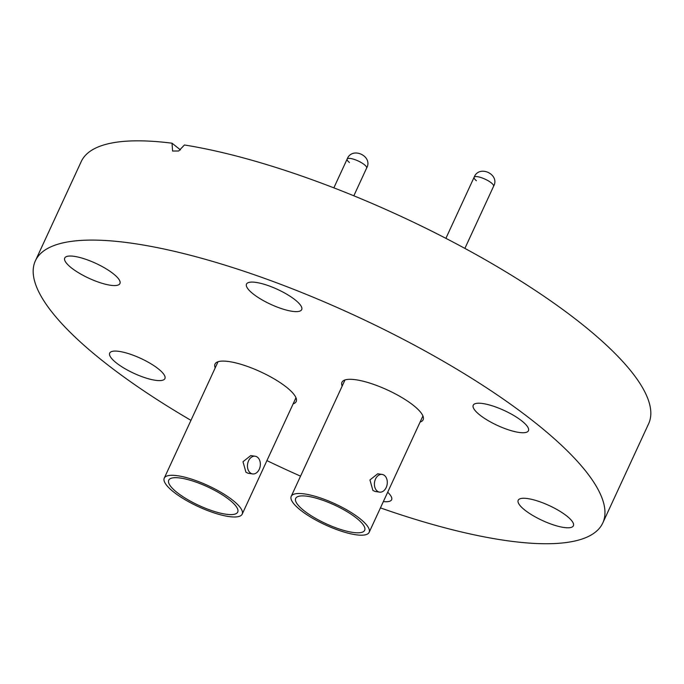 <?xml version="1.0" encoding="UTF-8"?>
<svg xmlns="http://www.w3.org/2000/svg" width="684" height="684" viewBox="0 0 684 684"><rect width="100%" height="100%" fill="white"/><g stroke="black" fill="none" stroke-linecap="round" stroke-linejoin="round"><path stroke-width="1.03" d="M420.087 422.088A44.708 12.073 -155.2 0 0 423.131 419.771A44.708 12.073 -155.2 0 0 413.512 405.458A44.708 12.073 -155.2 0 0 370.694 383.391A44.708 12.073 -155.2 0 0 341.957 382.262A44.708 12.073 -155.2 0 0 342.162 386.084M293.137 403.885A44.708 12.073 -155.2 0 0 296.172 401.568A44.708 12.073 -155.2 0 0 286.553 387.247A44.708 12.073 -155.2 0 0 243.743 365.179A44.708 12.073 -155.2 0 0 215.007 364.059A44.708 12.073 -155.2 0 0 215.212 367.872M119.136 351.388A30.404 8.208 24.8 0 1 150.429 363.478A30.404 8.208 24.8 0 1 164.904 378.603A30.404 8.208 24.8 0 1 155.473 380.304A30.404 8.208 24.8 0 1 124.18 368.223A30.404 8.208 24.8 0 1 109.705 353.098A30.404 8.208 24.8 0 1 119.136 351.388M387.683 492.224A30.404 8.208 24.8 0 1 391.624 499.722A30.404 8.208 24.8 0 1 383.365 501.577M566.848 516.052A30.404 8.208 24.8 0 1 573.389 525.782A30.404 8.208 24.8 0 1 553.852 525.021A30.404 8.208 24.8 0 1 524.739 510.007A30.404 8.208 24.8 0 1 518.19 500.278A30.404 8.208 24.8 0 1 537.735 501.047A30.404 8.208 24.8 0 1 566.848 516.052M482.665 403.517A30.404 8.208 24.8 0 1 513.958 415.598A30.404 8.208 24.8 0 1 528.433 430.732A30.404 8.208 24.8 0 1 519.002 432.433A30.404 8.208 24.8 0 1 487.709 420.352A30.404 8.208 24.8 0 1 473.234 405.227A30.404 8.208 24.8 0 1 482.665 403.517M255.936 282.398A30.404 8.208 24.8 0 1 287.229 294.488A30.404 8.208 24.8 0 1 301.704 309.613A30.404 8.208 24.8 0 1 292.282 311.314A30.404 8.208 24.8 0 1 260.98 299.233A30.404 8.208 24.8 0 1 246.505 284.108A30.404 8.208 24.8 0 1 255.936 282.398M113.399 273.814A30.404 8.208 24.8 0 1 119.939 283.544A30.404 8.208 24.8 0 1 100.403 282.783A30.404 8.208 24.8 0 1 71.29 267.777A30.404 8.208 24.8 0 1 64.741 258.039A30.404 8.208 24.8 0 1 84.286 258.808A30.404 8.208 24.8 0 1 113.399 273.814M190.964 420.344A312.52 84.38 24.8 0 1 102.626 360.878A312.52 84.38 24.8 0 1 35.371 260.826A312.52 84.38 24.8 0 1 236.237 268.692A312.52 84.38 24.8 0 1 535.512 422.951A312.52 84.38 24.8 0 1 602.766 523.004A312.52 84.38 24.8 0 1 380.441 507.887M35.371 260.826L81.234 161.569A312.52 84.38 24.8 0 1 172.026 143.204L172.59 151.036L178.712 150.993L184.415 144.982A312.52 84.38 24.8 0 1 581.374 323.686A312.52 84.38 24.8 0 1 648.629 423.738L602.766 523.004M300.55 476.149A312.52 84.38 24.8 0 1 266.922 460.606M180.448 149.899L172.026 143.204M176.908 492.369A38.005 10.26 -155.2 0 0 213.297 511.128A38.005 10.26 -155.2 0 0 237.724 512.077A38.005 10.26 -155.2 0 0 229.542 499.91A38.005 10.26 -155.2 0 0 193.153 481.151A38.005 10.26 -155.2 0 0 168.726 480.202A38.005 10.26 -155.2 0 0 176.908 492.369M250.284 472.883A8.943 6.387 -81.8 0 1 247.95 462.444A8.943 6.387 -81.8 0 1 255.166 456.219A8.943 6.387 -81.8 0 1 257.509 457.254A8.943 6.387 -81.8 0 1 259.852 467.702A8.943 6.387 -81.8 0 1 252.627 473.926A8.943 6.387 -81.8 0 1 250.284 472.883M255.166 456.219L250.737 455.587L242.991 461.726L245.949 472.268L248.198 473.285L252.627 473.926M232.953 500.406A42.921 11.585 -155.2 0 0 191.845 479.219A42.921 11.585 -155.2 0 0 164.263 478.133A42.921 11.585 -155.2 0 0 173.497 491.873A42.921 11.585 -155.2 0 0 214.596 513.06A42.921 11.585 -155.2 0 0 242.187 514.146A42.921 11.585 -155.2 0 0 232.953 500.406M353.825 195.795L366.633 168.076C373.361 156.251 352.098 146.077 347.147 159.081A10.73 2.898 -155.2 0 1 354.047 159.346A10.73 2.898 -155.2 0 1 364.324 164.647A10.73 2.898 -155.2 0 1 366.633 168.076A10.73 2.898 -155.2 0 0 364.324 164.647A10.73 2.898 -155.2 0 0 354.047 159.346A10.73 2.898 -155.2 0 0 347.147 159.081A10.73 2.898 -155.2 0 0 349.456 162.51M303.858 510.572A38.005 10.26 -155.2 0 0 340.256 529.331A38.005 10.26 -155.2 0 0 364.675 530.288A38.005 10.26 -155.2 0 0 356.501 518.121A38.005 10.26 -155.2 0 0 320.112 499.363A38.005 10.26 -155.2 0 0 295.685 498.405A38.005 10.26 -155.2 0 0 303.858 510.572M377.243 491.095A8.943 6.387 -81.8 0 1 374.9 480.647A8.943 6.387 -81.8 0 1 382.125 474.422A8.943 6.387 -81.8 0 1 384.468 475.457A8.943 6.387 -81.8 0 1 386.802 485.905A8.943 6.387 -81.8 0 1 379.586 492.129A8.943 6.387 -81.8 0 1 377.243 491.095M382.125 474.422L377.696 473.79L369.941 479.929L372.908 490.471L375.157 491.488L379.586 492.129M359.904 518.609A42.921 11.585 -155.2 0 0 318.804 497.422A42.921 11.585 -155.2 0 0 291.222 496.345A42.921 11.585 -155.2 0 0 300.456 510.084A42.921 11.585 -155.2 0 0 341.555 531.263A42.921 11.585 -155.2 0 0 369.146 532.349A42.921 11.585 -155.2 0 0 359.904 518.609M464.889 248.395L493.583 186.287C500.312 174.463 479.056 164.288 474.106 177.284A10.73 2.898 -155.2 0 1 480.997 177.549A10.73 2.898 -155.2 0 1 491.274 182.85A10.73 2.898 -155.2 0 1 493.583 186.287A10.73 2.898 -155.2 0 0 491.274 182.85A10.73 2.898 -155.2 0 0 480.997 177.549A10.73 2.898 -155.2 0 0 474.106 177.284A10.73 2.898 -155.2 0 0 476.415 180.713M366.633 168.076C373.361 156.251 352.098 146.077 347.147 159.081L333.852 187.852M218.042 361.742L164.263 478.133M295.967 397.746L242.187 514.146M493.583 186.287C500.312 174.463 479.056 164.288 474.106 177.284L445.891 238.34M345.001 379.945L291.222 496.345M422.926 415.949L369.146 532.349"/></g></svg>
